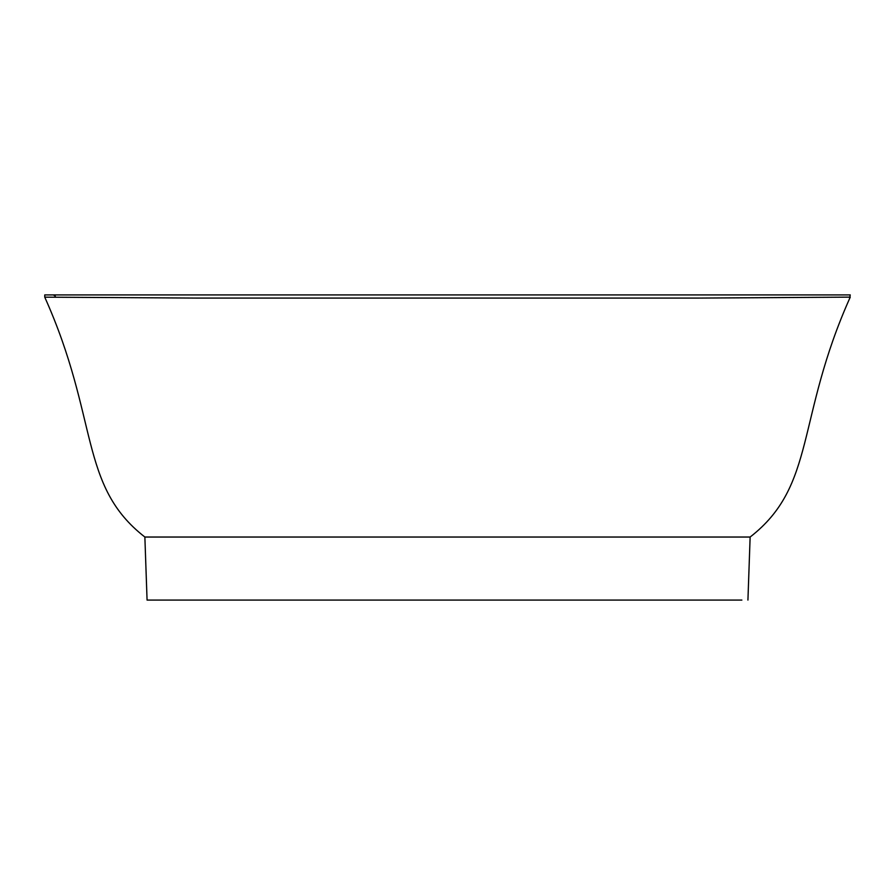 <?xml version="1.0" encoding="UTF-8"?>
<svg xmlns="http://www.w3.org/2000/svg" width="895" height="895" viewBox="0 0 895 895"><rect width="100%" height="100%" fill="white"/><g stroke="black" fill="none" stroke-linecap="round" stroke-linejoin="round"><path stroke-width="1.34" d="M155.327 537.034L144.867 537.034C78.536 485.482 99.39 418.916 44.75 297.162L195.781 298.08L699.263 298.08L850.25 297.129C795.61 418.916 816.464 485.482 750.133 537.034L741.094 537.034M849.433 298.986L850.25 294.925L44.75 294.925L44.75 297.129L47.882 297.185M726.762 600.075L147.071 600.075L144.867 537.034L750.133 537.034C751.162 536.217 751.162 536.217 750.133 537.034L747.929 600.075L750.133 537.034M65.234 294.925L126.497 294.925M741.877 600.075L544.663 600.075M44.75 297.162L45.567 298.986M144.867 537.034L147.071 600.075M55.311 296.2L53.431 294.925"/></g></svg>
